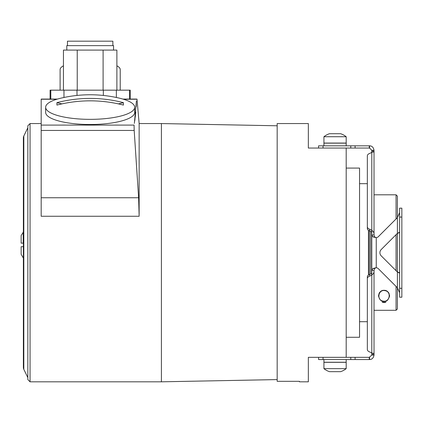 <?xml version="1.0" encoding="UTF-8"?>
<svg xmlns="http://www.w3.org/2000/svg" width="423" height="423" viewBox="0 0 423 423"><rect width="100%" height="100%" fill="white"/><g stroke="black" fill="none" stroke-linecap="round" stroke-linejoin="round"><path stroke-width="0.63" d="M318.588 148.05L318.588 145.824L323.04 145.824L323.04 148.05L308.346 148.05L308.346 123.558L277.176 123.558L277.176 381.319L299.442 381.319L299.442 381.816L308.346 381.816L308.346 357.324L355.093 357.324L355.093 359.55L318.588 359.55L318.588 357.324M277.176 379.584L161.406 381.816L161.406 123.558L277.176 125.784M161.406 123.558L139.146 123.558L139.141 214.683M30.054 381.816L30.054 123.558L27.828 125.784L27.828 379.584L30.054 381.816L161.406 381.816M27.828 377.586L23.825 369.379L23.825 135.995L27.828 127.788M23.376 367.428L23.376 137.946L23.376 367.428A4.452 4.452 0 0 0 23.825 369.379M23.376 137.946A4.452 4.452 0 0 1 23.825 135.995M23.376 246.704L23.376 257.84M23.207 232.01L23.207 243.146L21.15 243.146L21.15 235.574L23.376 232.01M23.207 246.704L21.15 246.704L21.15 254.276L23.207 257.84M139.13 213.065L138.617 197.753L134.186 130.443L138.617 197.753L139.146 216.264L41.184 216.264L41.184 99.072L57.454 99.072M134.355 123.389L136.433 100.907M136.38 102.995L136.37 103.328M136.328 104.455L136.285 105.422M136.248 106.189L136.217 106.681M135.804 112.09L135.344 116.33M135.302 116.674L135.191 117.578M135.08 118.44L134.926 119.545M134.879 119.889L134.699 121.121M136.465 99.072L122.876 99.072M41.184 125.097L134.075 125.097L134.186 130.443L41.184 130.443M45.642 107.273L45.642 112.412A44.526 12.087 0 0 0 90.168 124.499A44.526 12.087 0 0 0 134.694 112.412L134.694 107.273A44.526 12.087 0 0 0 119.207 98.11A127.693 127.693 0 0 0 61.123 98.11A44.526 12.087 0 0 0 45.642 107.273A44.526 12.087 0 0 0 90.168 119.355A44.526 12.087 0 0 0 134.694 107.273M61.985 103.873A127.693 122.897 0 0 1 56.92 102.662L56.92 105.084A127.614 122.823 0 0 1 90.168 100.838A127.614 122.823 0 0 1 123.41 105.084L123.41 102.662A127.693 122.897 0 0 1 118.345 103.873M56.92 102.662A127.614 122.823 0 0 1 90.168 98.422A127.614 122.823 0 0 1 123.41 102.662M50.094 99.072L50.094 90.168L129.528 90.168L129.528 99.072M129.528 90.168L130.242 90.168L130.242 99.072M50.802 99.072L50.802 90.168M63.973 90.168L63.973 97.48M76.997 95.445L76.997 90.168M103.339 90.168L103.339 95.445M116.357 97.48L116.357 90.168M63.45 90.168L63.45 50.094L103.101 50.094L103.101 90.168M103.101 50.094L116.88 50.094L116.88 90.168M66.792 50.094L66.792 45.642L113.544 45.642L113.544 50.094M67.458 45.642L67.458 41.184L112.872 41.184L112.872 45.642M77.235 90.168L77.235 50.094M116.88 65.819A30.054 8.159 0 0 1 120.222 69.557L120.222 90.168M60.108 90.168L60.108 69.557A30.054 8.159 0 0 1 63.45 65.819M346.194 148.05L346.194 357.324M355.093 359.55L369.263 359.55L369.263 357.324L371.796 355.098L371.796 353.126A7.122 4.579 -0 0 0 369.633 351.936A7.122 4.579 180 0 1 371.796 353.126L373.858 353.417L374.022 354.231L371.796 354.231M369.263 357.324L355.093 357.324M323.04 148.05L369.57 148.05L371.796 150.276L371.796 152.248A7.122 4.579 0 0 1 369.633 153.438A4.452 2.861 180 0 0 367.344 155.944L367.344 183.672L359.55 183.672M323.04 145.824L369.57 145.824L369.57 148.05M369.57 145.824C371.991 145.882 373.477 147.368 374.022 150.276L371.796 150.276M369.633 229.234A4.452 2.861 180 0 1 367.344 226.728L367.344 228.436A4.452 2.861 -0 0 0 369.633 230.937L369.633 229.234A7.122 4.579 180 0 1 371.796 230.424L371.796 234.939L372.906 236.869L376.248 237.678A3.564 3.564 0 0 0 378.352 236.658L397.398 217.612L399.624 212.616M369.633 276.14A4.452 2.861 180 0 0 367.344 278.646L367.344 276.938A4.452 2.861 0 0 1 369.633 274.437L369.633 276.14A7.122 4.579 180 0 0 371.796 274.95L371.796 234.939L374.022 234.939L374.577 236.869L376.248 237.678L376.248 267.696A3.564 3.564 0 0 1 378.352 268.716L397.398 287.762L399.624 292.758M374.022 234.828L374.022 151.249M374.022 150.276L373.858 151.957L371.796 152.248A7.122 4.579 180 0 1 369.633 153.438M369.263 359.55L369.57 359.55C371.991 359.492 373.477 358.006 374.022 355.098L374.022 354.231M374.022 270.546L374.022 354.125M374.022 161.221L374.022 162.786M374.022 344.153L374.022 342.588M374.022 270.434L374.577 268.505L376.248 267.696L372.906 268.505L371.796 270.434L374.022 270.434C374.265 272.396 373.52 273.903 371.796 274.95L371.796 353.126M374.022 355.098L371.796 355.098M369.57 359.55L369.57 357.324M359.55 321.702L367.344 321.702L367.344 349.43A4.452 2.861 180 0 0 369.633 351.936M346.194 359.55L346.194 362.22L323.928 362.22L323.928 359.55M323.928 368.645L323.928 362.31L346.194 362.31L346.194 368.645L323.928 368.645A17.808 17.808 0 0 0 329.501 371.664L340.621 371.664A17.808 17.808 0 0 0 346.194 368.645M369.633 274.437A7.122 4.579 180 0 0 371.796 273.247M367.344 278.646L367.344 349.43M399.624 233.025L399.101 232.428L397.398 233.396L397.398 271.978A4.452 4.452 0 0 1 397.023 271.645L381.213 255.836A4.452 4.452 0 0 1 381.213 249.538L397.023 233.729A4.452 4.452 0 0 1 397.398 233.396L399.508 232.592M399.508 272.782L397.398 271.978L399.101 272.946L399.624 272.349M399.624 217.068L399.624 208.158L401.85 208.158L401.85 297.216L399.624 297.216L399.624 217.068L401.85 217.068M371.796 152.248L371.796 230.424C373.52 231.471 374.265 232.978 374.022 234.939M367.344 226.728L367.344 155.944M369.633 230.937A7.122 4.579 180 0 1 371.796 232.127M346.194 145.824L346.194 143.154L323.928 143.154L323.928 145.824M346.194 136.729L346.194 143.064L323.928 143.064L323.928 136.729L346.194 136.729A17.808 17.808 0 0 0 340.621 133.71L329.501 133.71A17.808 17.808 0 0 0 323.928 136.729M346.194 168.084L359.55 168.084L359.55 337.284L346.194 337.284M368.454 230.329L368.454 275.045M369.348 230.826L369.348 274.548M370.68 273.977L370.68 231.397M374.022 310.302L396.06 310.302L397.398 308.959L397.398 271.978M396.06 218.95L396.06 194.802L397.398 196.14L397.398 233.396M396.06 310.302L396.06 286.424M396.06 270.683L396.06 234.691M382.725 290.469A5.568 5.568 0 0 1 384.042 290.31C387.013 290.215 388.869 292.092 389.604 295.941C388.356 300.039 386.5 301.874 384.042 301.446C381.578 301.874 379.722 300.039 378.474 295.941C379.209 292.092 381.065 290.215 384.042 290.31A5.568 5.568 0 0 1 385.353 290.469M382.244 302.308L385.834 302.308A6.678 6.678 0 0 1 382.244 302.308M385.459 302.403L385.094 302.471M384.734 302.519L383.719 302.551M383.693 302.545L383.344 302.519M382.984 302.471L382.619 302.403M383.698 301.435A5.568 5.568 0 0 1 383.354 301.403M383.005 301.345A5.568 5.568 0 0 1 382.646 301.266M382.641 301.266A5.568 5.568 0 0 1 381.075 300.589M381.038 300.563A5.568 5.568 0 0 1 380.658 300.298M379.013 293.488A5.568 5.568 0 0 1 380.573 291.521M380.631 291.479A5.568 5.568 0 0 1 381.409 290.976M381.446 290.955A5.568 5.568 0 0 1 382.223 290.617M382.292 290.59A5.568 5.568 0 0 1 382.704 290.474M385.374 290.474A5.568 5.568 0 0 1 385.787 290.59M385.829 290.606A5.568 5.568 0 0 1 386.146 290.723M386.215 290.754A5.568 5.568 0 0 1 387.447 291.479M387.521 291.537A5.568 5.568 0 0 1 389.097 293.551M387.42 300.298A5.568 5.568 0 0 1 387.04 300.563M387.003 300.589A5.568 5.568 0 0 1 385.073 301.345M384.724 301.403A5.568 5.568 0 0 1 384.38 301.435M385.004 290.654C391.804 291.574 389.752 302.672 383.074 301.102C376.274 300.182 378.326 289.083 385.004 290.654M41.184 197.753L138.617 197.753M41.184 99.236L56.899 99.236M123.437 99.236L136.449 99.236M350.789 145.824L350.789 148.05M355.093 145.824L355.093 148.05M369.263 145.824L369.263 148.05M374.577 268.505L372.906 268.505M323.04 357.324L323.04 359.55M350.789 357.324L350.789 359.55M399.624 288.306L401.85 288.306M374.577 236.869L372.906 236.869M374.022 151.143L371.796 151.143M30.054 123.558L41.184 123.558M139.146 123.558L137.004 99.072M374.022 194.802L396.06 194.802"/></g></svg>
